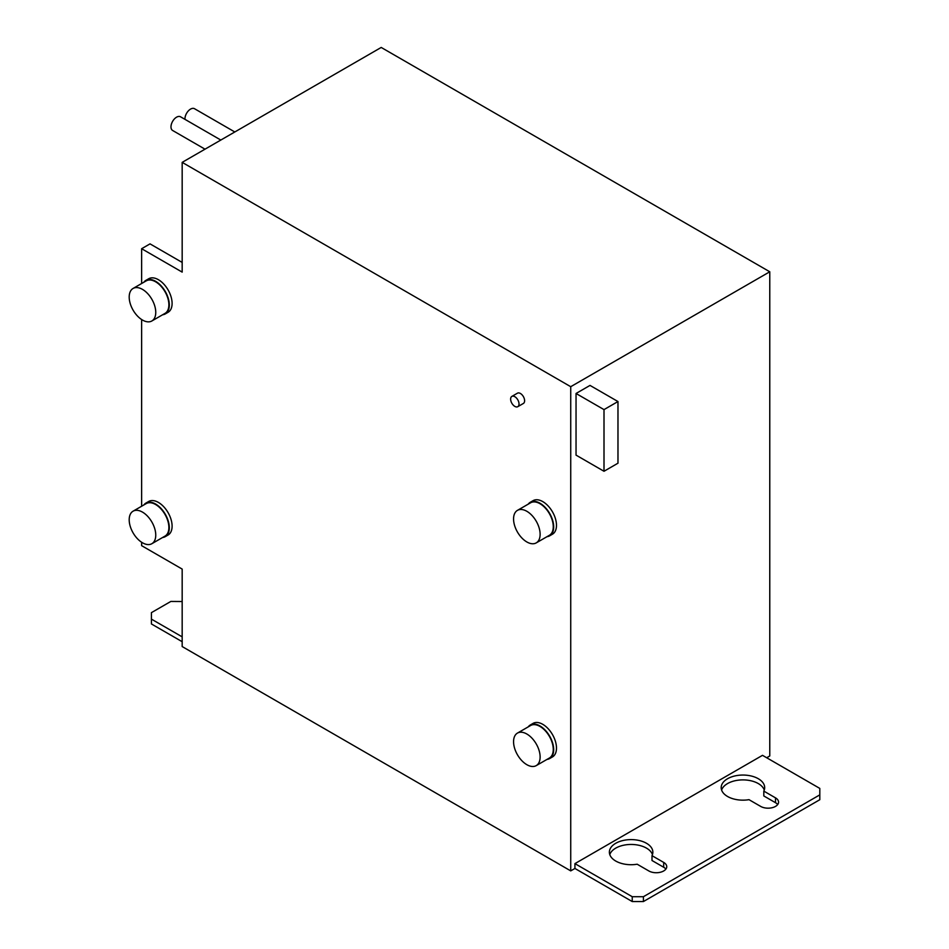 <?xml version="1.0" encoding="UTF-8"?>
<svg xmlns="http://www.w3.org/2000/svg" width="949" height="949" viewBox="0 0 949 949"><rect width="100%" height="100%" fill="white"/><g stroke="black" fill="none" stroke-linecap="round" stroke-linejoin="round"><path stroke-width="1.42" d="M205.008 149.171L172.623 130.476A7.912 4.567 -60 0 1 170.986 126.858A7.912 4.567 -60 0 1 174.438 118.898A7.912 4.567 -60 0 1 180.524 116.786L220.82 140.049M184.984 119.349A7.912 4.567 -60 0 1 184.96 118.791A7.912 4.567 -60 0 1 188.412 110.831A7.912 4.567 -60 0 1 194.509 108.708L234.806 131.97M519.02 403.966A5.931 3.428 -120 0 0 516.434 397.999A5.931 3.428 -120 0 0 511.855 396.409A5.931 3.428 -120 0 0 510.633 399.126A5.931 3.428 -120 0 0 513.219 405.093A5.931 3.428 -120 0 0 517.786 406.682A5.931 3.428 -120 0 0 519.02 403.966M517.786 406.682L523.385 403.455A5.931 3.428 -120 0 0 524.607 400.739A5.931 3.428 -120 0 0 522.021 394.772A5.931 3.428 -120 0 0 517.454 393.183L511.855 396.409M517.454 733.091L530.598 725.511A18.778 10.842 60 0 1 545.07 730.54A18.778 10.842 60 0 1 553.267 749.437A18.778 10.842 60 0 1 549.376 758.037L536.232 765.618A18.778 10.842 -120 0 0 540.123 757.017A18.778 10.842 -120 0 0 531.926 738.12A18.778 10.842 -120 0 0 517.454 733.091A18.778 10.842 -120 0 0 513.563 741.691A18.778 10.842 -120 0 0 521.76 760.588A18.778 10.842 -120 0 0 536.232 765.618M517.454 510.36L530.598 502.78A18.778 10.842 60 0 1 545.07 507.81A18.778 10.842 60 0 1 553.267 526.707A18.778 10.842 60 0 1 549.376 535.307L536.232 542.887A18.778 10.842 -120 0 0 540.123 534.299A18.778 10.842 -120 0 0 531.926 515.402A18.778 10.842 -120 0 0 517.454 510.36A18.778 10.842 -120 0 0 513.563 518.961A18.778 10.842 -120 0 0 521.76 537.858A18.778 10.842 -120 0 0 536.232 542.887M133.085 511.179L146.217 503.587A18.778 10.842 60 0 1 160.689 508.617A18.778 10.842 60 0 1 168.886 527.525A18.778 10.842 60 0 1 164.996 536.114L151.864 543.706A18.778 10.842 -120 0 0 155.755 535.106A18.778 10.842 -120 0 0 147.558 516.209A18.778 10.842 -120 0 0 133.085 511.179A18.778 10.842 -120 0 0 129.194 519.767A18.778 10.842 -120 0 0 137.391 538.676A18.778 10.842 -120 0 0 151.864 543.706M133.085 288.449L146.217 280.868A18.778 10.842 60 0 1 160.689 285.898A18.778 10.842 60 0 1 168.886 304.795A18.778 10.842 60 0 1 164.996 313.395L151.864 320.976A18.778 10.842 -120 0 0 155.755 312.375A18.778 10.842 -120 0 0 147.558 293.478A18.778 10.842 -120 0 0 133.085 288.449A18.778 10.842 -120 0 0 129.194 297.049A18.778 10.842 -120 0 0 137.391 315.946A18.778 10.842 -120 0 0 151.864 320.976M721.596 790.031A21.744 12.551 180 0 1 736.602 780.434A21.744 12.551 180 0 1 758.31 783.577A21.744 12.551 180 0 1 764.265 790.031M763.815 791.11L775.499 797.86A10.475 6.05 180 0 1 778.571 802.13A10.475 6.05 180 0 1 772.095 807.718A10.475 6.05 180 0 1 760.683 806.413L748.998 799.663A21.744 12.551 180 0 1 727.563 796.484A21.744 12.551 180 0 1 721.193 787.611A21.744 12.551 180 0 1 734.609 776.009A21.744 12.551 180 0 1 758.31 778.726A21.744 12.551 180 0 1 764.68 787.611A21.744 12.551 180 0 1 763.815 791.11L763.815 795.95L775.499 802.7A10.475 6.05 180 0 1 777.694 804.55M609.78 854.586A21.744 12.551 180 0 1 624.774 845.001A21.744 12.551 180 0 1 646.494 848.133A21.744 12.551 180 0 1 652.449 854.586M651.999 855.666L663.683 862.416A10.475 6.05 180 0 1 666.756 866.686A10.475 6.05 180 0 1 660.279 872.273A10.475 6.05 180 0 1 648.867 870.968L637.182 864.219A21.744 12.551 180 0 1 615.735 861.04A21.744 12.551 180 0 1 609.377 852.166A21.744 12.551 180 0 1 622.793 840.565A21.744 12.551 180 0 1 646.494 843.281A21.744 12.551 180 0 1 652.853 852.166A21.744 12.551 180 0 1 651.999 855.666L651.999 860.506L663.683 867.256A10.475 6.05 180 0 1 665.878 869.106M143.845 282.233A19.371 11.186 60 0 1 145.921 280.346A19.371 11.186 60 0 1 160.856 285.542A19.371 11.186 60 0 1 169.313 305.032A19.371 11.186 60 0 1 165.292 313.905A19.371 11.186 60 0 1 162.623 314.76M165.292 313.905L168.092 312.292A19.371 11.186 -120 0 0 172.101 303.419A19.371 11.186 -120 0 0 163.643 283.929A19.371 11.186 -120 0 0 148.72 278.733L145.921 280.346M143.845 504.963A19.371 11.186 60 0 1 145.921 503.077A19.371 11.186 60 0 1 160.856 508.273A19.371 11.186 60 0 1 169.313 527.763A19.371 11.186 60 0 1 165.292 536.624A19.371 11.186 60 0 1 162.623 537.49M165.292 536.624L168.092 535.011A19.371 11.186 -120 0 0 172.101 526.149A19.371 11.186 -120 0 0 163.643 506.647A19.371 11.186 -120 0 0 148.72 501.463L145.921 503.077M528.213 504.156A19.371 11.186 60 0 1 530.301 502.27A19.371 11.186 60 0 1 545.224 507.454A19.371 11.186 60 0 1 553.682 526.956A19.371 11.186 60 0 1 549.673 535.817A19.371 11.186 60 0 1 546.992 536.683M549.673 535.817L552.46 534.204A19.371 11.186 -120 0 0 556.482 525.343A19.371 11.186 -120 0 0 548.024 505.841A19.371 11.186 -120 0 0 533.089 500.657L530.301 502.27M528.213 726.875A19.371 11.186 60 0 1 530.301 724.989A19.371 11.186 60 0 1 545.224 730.184A19.371 11.186 60 0 1 553.682 749.674A19.371 11.186 60 0 1 549.673 758.548A19.371 11.186 60 0 1 546.992 759.402M549.673 758.548L552.46 756.934A19.371 11.186 -120 0 0 556.482 748.061A19.371 11.186 -120 0 0 548.024 728.571A19.371 11.186 -120 0 0 533.089 723.375L530.301 724.989M570.729 386.694L769.769 271.782L381.201 47.45L182.172 162.362L570.729 386.694L570.729 870.885L182.172 646.554L182.172 569.08L141.638 545.675L141.638 542.259M574.928 863.626L762.498 755.333L819.806 788.417L819.806 794.871L643.41 896.71L632.236 896.71L574.928 863.626L574.928 868.465L570.729 870.885M769.769 271.782L769.769 755.973L766.697 757.753M590.017 385.413L576.043 393.479L576.043 455.129L604.003 471.273L617.977 463.195L617.977 401.546L590.017 385.413M182.172 162.362L182.172 272.114L141.638 248.709L141.638 283.514M182.172 636.862L151.413 619.116L151.413 612.651L170.844 601.441L182.172 601.524M151.413 619.116L151.413 623.956L182.172 641.702M141.638 506.244L141.638 319.528M632.236 896.71L632.236 901.55L574.928 868.465M643.41 896.71L643.41 901.55L632.236 901.55M819.806 794.871L819.806 799.71L643.41 901.55M182.172 262.422L150.025 243.869L141.638 248.709M617.977 401.546L604.003 409.612L576.043 393.479M604.003 409.612L604.003 471.273M663.683 862.416L663.683 867.256M775.499 797.86L775.499 802.7"/></g></svg>
